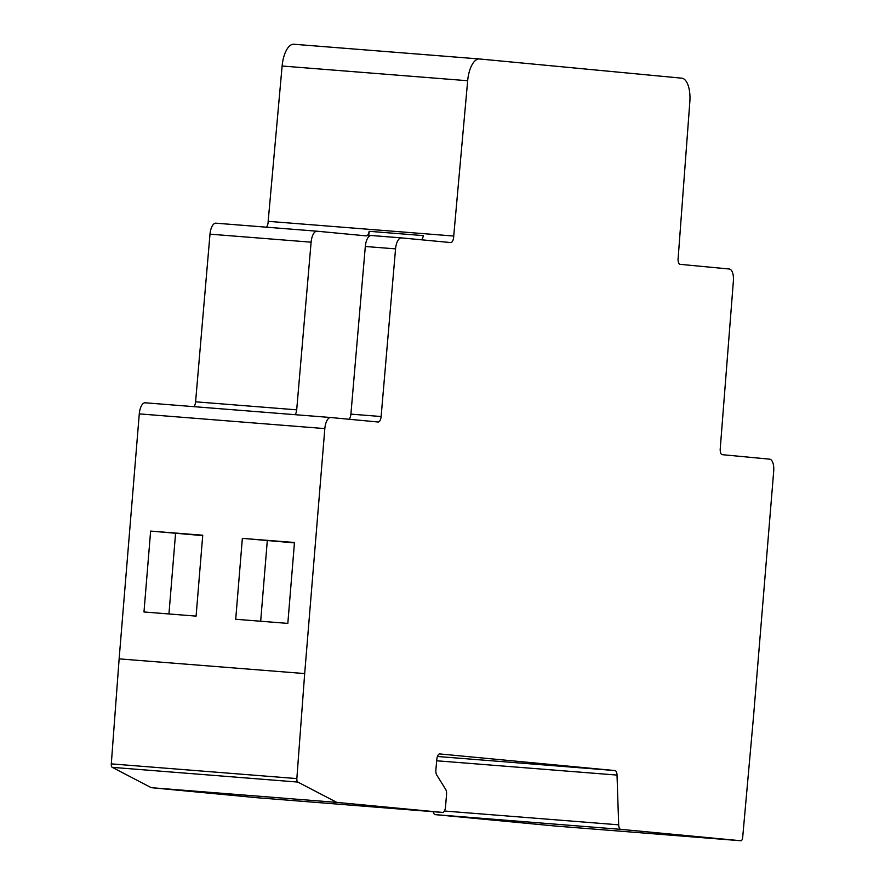 <?xml version="1.0" encoding="UTF-8"?>
<svg xmlns="http://www.w3.org/2000/svg" width="885" height="885" viewBox="0 0 885 885"><rect width="100%" height="100%" fill="white"/><g stroke="black" fill="none" stroke-linecap="round" stroke-linejoin="round"><path stroke-width="1.33" d="M436.692 760.779L617.022 775.083L618.67 824.831A5.797 2.5 94.5 0 0 620.728 829.345L740.889 840.75A3.474 1.504 94.5 0 0 742.67 837.487L753.555 716.175L773.7 471.196A11.594 5.011 94.5 0 0 769.662 459.171L722.26 454.669A5.797 2.5 94.5 0 1 720.235 448.706L733.388 280.943A11.594 5.011 94.5 0 0 729.351 269.018L680.122 264.338A5.797 2.5 94.5 0 1 678.22 257.347L689.835 101.819A23.187 10.023 94.5 0 0 681.727 78.168L479.504 58.974A23.187 10.023 94.5 0 0 479.438 58.963A23.187 10.023 94.5 0 0 467.667 80.734L453.717 236.041A5.797 2.5 94.5 0 1 450.719 242.567A5.797 2.5 94.5 0 1 450.697 242.567L401.48 237.899A11.594 5.011 94.5 0 0 401.447 237.899A11.594 5.011 94.5 0 0 395.551 248.873L381.125 416.525A5.797 2.5 94.5 0 1 378.183 422.012A5.797 2.5 94.5 0 0 378.183 422.012L330.758 417.521A11.594 5.011 94.5 0 0 330.724 417.51A11.594 5.011 94.5 0 0 324.828 428.594L304.683 673.573L296.851 778.59A3.474 1.504 94.5 0 0 297.802 782.063L336.82 802.396L442.555 812.43A5.797 2.5 94.5 0 0 442.566 812.441A5.797 2.5 94.5 0 0 445.52 806.899L446.538 794.553A5.797 2.5 94.5 0 0 445.697 789.431L436.714 774.972A5.797 2.5 94.5 0 1 435.885 769.74L436.814 759.385A5.797 2.5 94.5 0 1 439.756 753.943L439.779 753.943A5.797 2.5 94.5 0 0 439.756 753.943M555.337 826.037A3.474 1.504 94.5 0 0 555.349 826.037A3.474 1.504 94.5 0 0 555.36 826.037L740.889 840.75A3.474 1.504 94.5 0 0 740.9 840.75L555.349 826.037L435.177 814.631L620.728 829.345M433.285 811.7A5.797 2.5 94.5 0 0 435.177 814.631M257.004 797.717A5.797 2.5 94.5 0 0 257.026 797.717A5.797 2.5 94.5 0 0 257.037 797.728L442.566 812.441L257.004 797.717L151.269 787.683L336.82 802.396M145.184 402.797L330.724 417.51L145.217 402.797A11.594 5.011 94.5 0 0 145.184 402.797A11.594 5.011 94.5 0 0 139.277 413.881L119.132 658.86L111.3 763.877A3.474 1.504 94.5 0 0 112.262 767.35L151.269 787.683M193.915 406.669A5.797 2.5 94.5 0 0 195.585 401.812L296.696 409.832L311.111 242.18A11.594 5.011 94.5 0 1 317.007 231.195A11.594 5.011 94.5 0 1 317.04 231.206L366.268 235.875A5.797 2.5 94.5 0 0 366.279 235.875A5.797 2.5 94.5 0 0 369.122 231.306L423.318 235.609A5.797 2.5 94.5 0 1 421.492 239.802M215.896 223.175L317.007 231.195L215.929 223.186A11.594 5.011 94.5 0 0 215.896 223.175A11.594 5.011 94.5 0 0 209.999 234.16L195.585 401.812M266.474 227.191A5.797 2.5 94.5 0 0 268.166 221.327L453.717 236.041M479.371 58.963L293.953 44.261A23.187 10.023 94.5 0 0 293.886 44.25A23.187 10.023 94.5 0 0 282.116 66.021L268.166 221.327M439.779 753.943L614.964 770.569A5.797 2.5 94.5 0 1 617.022 775.083M295.026 414.678A5.797 2.5 94.5 0 0 296.696 409.832M119.132 658.86L304.683 673.573M150.627 531.088L143.978 611.978L196.094 616.115L202.742 535.226L150.627 531.088L202.709 535.613M235.709 619.257L242.357 538.368L294.473 542.505L287.824 623.394L235.709 619.257M401.414 237.888L371.246 235.498A11.594 5.011 94.5 0 0 371.213 235.498A11.594 5.011 94.5 0 0 365.317 246.484L350.902 414.125L381.125 416.525M348.955 419.247A5.797 2.5 94.5 0 0 350.902 414.125M168.946 613.958L175.562 533.456M242.357 538.368L294.44 542.892M260.677 621.237L267.292 540.735M369.122 231.306L368.669 236.771M282.116 66.021L467.667 80.734M209.999 234.16L311.111 242.18M139.277 413.881L324.828 428.594M111.3 763.877L296.851 778.59M112.262 767.35L297.802 782.063M437.433 756.487L614.964 770.569M444.403 811.014L618.67 824.831M365.317 246.484L395.551 248.873M293.886 44.25L479.438 58.963M371.213 235.498L401.447 237.899"/></g></svg>
